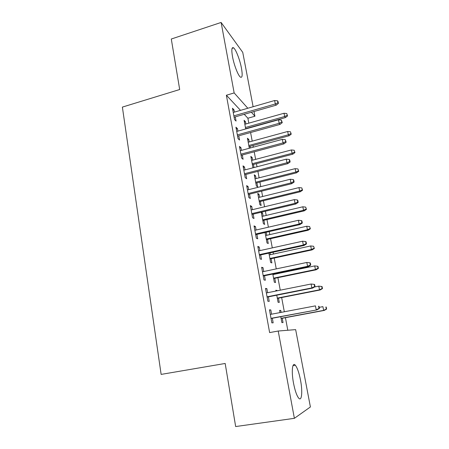 <?xml version="1.0" encoding="UTF-8"?>
<svg xmlns="http://www.w3.org/2000/svg" width="449" height="449" viewBox="0 0 449 449"><rect width="100%" height="100%" fill="white"/><g stroke="black" fill="none" stroke-linecap="round" stroke-linejoin="round"><path stroke-width="0.67" d="M293.523 383.188C291.227 371.329 292.366 361.54 295.341 365.245C297.305 367.742 299.023 372.664 300.488 380.006C302.744 391.416 301.829 401.978 298.658 398.089C296.699 395.569 294.987 390.602 293.523 383.188M232.498 56.613C231.33 49.643 231.712 46.724 233.626 47.869C235.989 49.62 239.985 60.087 241.467 68.203C242.679 75.247 242.297 78.193 240.322 77.048C238.037 75.365 233.985 64.875 232.498 56.613M287.803 330.256L285.435 317.679M284.324 311.769L281.646 297.541M280.26 290.177L277.903 277.673M277.156 273.716L277.05 273.138M276.253 268.889L274.21 258.057M273.458 254.039L273.11 252.215M272.302 247.893L270.567 238.694M269.798 234.614L269.232 231.583M268.401 227.194L266.97 219.583M266.19 215.441L265.398 211.232M264.556 206.77L263.417 200.714M262.626 196.51L261.621 191.162M260.768 186.632L259.909 182.081M259.112 177.821L257.894 171.355M257.03 166.764L256.446 163.683M255.638 159.373L254.213 151.818M253.337 147.165L253.028 145.515M252.209 141.149L250.587 132.539M248.819 123.155L247.893 118.227L254.931 116.235L251.389 112.261M295.65 329.628L310.405 406.957L294.376 418.328L278.217 331.025L295.65 329.628M294.376 418.328L235.658 426.55L225.179 363.471L161.135 374.399L122.381 107.098L179.684 89.519L171.293 39.018L221.116 22.45L242.746 52.359L253.118 106.722M254.027 111.504L254.931 116.235M275.916 290.677L277.039 290.452L275.838 290.239L275.983 291.031M277.039 290.452L277.106 290.806M278.481 298.164L279.278 302.413L278.088 302.289L276.764 295.201M265.617 288.915L266.886 288.656L265.522 288.415L267.879 301.24L269.226 301.38L268.395 296.856M266.886 288.656L267.626 292.703M270.006 252.894L270.349 254.712M271.101 258.725L271.881 262.912L270.652 262.491L268.906 253.135M257.979 247.281L259.225 247.006L257.821 246.434L260.111 258.91L261.503 259.382L260.684 254.931M259.225 247.006L259.892 250.626M261.47 213.32L262.553 213.062L261.279 212.282L263.411 223.72L264.68 224.421L263.911 220.296M262.553 213.062L263.136 216.16M250.542 206.776L251.771 206.484L250.329 205.603L252.557 217.731L253.988 218.523L253.18 214.145M251.771 206.484L252.366 209.7M254.521 176.103L255.588 175.828L254.274 174.784L256.357 185.937L257.659 186.902L256.901 182.838M255.588 175.828L256.104 178.59M243.313 167.354L244.52 167.039L243.038 165.866L245.205 177.669L246.675 178.758L245.878 174.448M244.52 167.039L245.042 169.879M247.741 139.807L248.791 139.516L247.444 138.225L249.318 148.249M248.791 139.516L249.246 141.957M250.065 146.312L250.374 147.962M236.269 128.97L237.454 128.638L235.938 127.185L238.049 138.679L239.553 140.049L238.773 135.806M237.454 128.638L237.908 131.114M247.893 118.227L244.228 114.31M240.524 110.353L226.386 95.239L269.625 332.586L278.217 331.025M232.818 110.151L233.991 109.814L232.464 108.226L234.546 119.569L236.067 121.078L235.293 116.863M233.991 109.814L234.417 112.115M244.413 121.993L245.457 121.701L244.093 120.287L245.71 128.936M245.457 121.701L245.884 123.98M239.766 148.035L240.961 147.71L239.463 146.396L241.601 158.042L243.089 159.277L242.303 155M240.961 147.71L241.45 150.364M251.109 157.84L252.17 157.56L250.839 156.392L252.894 167.398L253.298 167.735M252.17 157.56L252.652 160.158M253.461 164.463L254.033 167.539M246.905 186.936L248.123 186.627L246.658 185.6L248.853 197.566L250.306 198.509L249.504 194.159M248.123 186.627L248.679 189.652M257.973 194.591L259.051 194.327L257.754 193.412L259.864 204.705L261.144 205.541L260.381 201.449M259.051 194.327L259.595 197.257M254.235 226.891L255.475 226.605L254.05 225.881L256.306 238.178L257.72 238.812L256.907 234.395M255.475 226.605L256.104 230.023M266.15 232.285L266.717 235.315M267.481 239.39L268.261 243.543L267.009 242.982L265.062 232.537M261.767 267.958L263.03 267.688L261.644 267.278L263.967 279.929L265.337 280.232L264.512 275.748M263.03 267.688L263.731 271.522M273.918 273.789L274.025 274.367M274.766 278.318L275.557 282.533L274.345 282.264L272.807 274.019M269.512 310.169L270.798 309.922L269.456 309.849L271.841 322.859L273.166 322.825L272.33 318.262M270.798 309.922L271.578 314.188M279.648 310.652L280.777 310.439L279.598 310.377L280.008 312.588M280.777 310.439L281.141 312.375M282.241 318.274L283.044 322.556L281.877 322.584L280.771 316.674M226.386 95.239L234.159 92.926L221.116 22.45M247.814 108.248L234.159 92.926M234.109 117.2L276.197 105.167L275.304 103.977L233.862 115.853M277.931 102.737L278.414 103.405L278.032 101.491L277.544 100.817L277.931 102.737L275.304 103.977L274.62 100.525L233.239 112.452M276.197 105.167L278.414 103.405M277.544 100.817L274.62 100.525M287.562 115.949L286.759 113.541L287.562 115.949L285.452 117.582L284.66 116.527L284.004 113.26L244.84 124.272M287.13 115.354L284.66 116.527L245.44 127.488M285.452 117.582L245.665 128.683M284.004 113.26L286.759 113.541M237.583 136.131L280.019 124.401L279.149 123.307L237.353 134.891M281.787 122.049L282.264 122.667L281.4 120.108L281.787 122.049L279.149 123.307L278.453 119.81L236.724 131.445M280.019 124.401L282.264 122.667M281.4 120.108L278.453 119.81M241.102 155.32L283.903 143.888L283.044 142.9L240.894 154.181M285.699 141.631L286.17 142.187L285.306 139.661L285.699 141.631L283.044 142.9L282.337 139.353L240.254 150.69M283.903 143.888L286.17 142.187M285.306 139.661L282.337 139.353M291.244 134.156L290.447 131.776L291.244 134.156L289.111 135.766L288.337 134.795L287.674 131.49L248.196 142.243M290.817 133.617L288.337 134.795L248.802 145.498M289.111 135.766L249.01 146.599M287.674 131.49L290.447 131.776M294.971 152.598L294.179 150.247L294.971 152.598L292.821 154.181L292.058 153.305L291.384 149.955L251.592 160.433M294.555 152.104L292.058 153.305L252.209 163.733M292.821 154.181L252.4 164.738M291.384 149.955L294.179 150.247M244.671 174.762L287.831 163.649L286.99 162.763L244.481 173.729M289.667 161.477L290.121 161.977L289.728 159.984L289.263 159.479L289.667 161.477L286.99 162.763L286.277 159.165L243.829 170.193M287.831 163.649L290.121 161.977M289.263 159.479L286.277 159.165M248.286 194.462L291.816 183.675L290.991 182.9L248.117 193.547M293.685 181.604L294.134 182.036L293.73 180.015L293.281 179.578L293.685 181.604L290.991 182.9L290.267 179.258L247.461 189.961M291.816 183.675L294.134 182.036M293.281 179.578L290.267 179.258M298.748 171.277L297.962 168.953L298.748 171.277L296.576 172.831L295.829 172.051L295.15 168.656L255.032 178.859M298.344 170.839L295.829 172.051L255.661 182.199M296.576 172.831L255.829 183.108M295.15 168.656L297.962 168.953M302.575 190.196L301.79 187.907L302.575 190.196L300.381 191.723L299.651 191.038L298.961 187.603L258.517 197.521M302.177 189.815L299.651 191.038L259.152 200.905M300.381 191.723L259.303 201.713M298.961 187.603L301.79 187.907M251.951 214.437L295.857 203.981L295.055 203.318L251.805 213.634M297.76 202.005L298.203 202.376L297.794 200.333L297.35 199.951L297.76 202.005L295.055 203.318L294.32 199.625L251.137 209.997M295.857 203.981L298.203 202.376M297.35 199.951L294.32 199.625M306.454 209.369L305.674 207.107L306.454 209.369L304.231 210.862L303.518 210.278L302.822 206.793L262.048 216.418M306.061 209.038L303.518 210.278L262.687 219.847M304.231 210.862L262.822 220.554M302.822 206.793L305.674 207.107M255.666 234.681L299.954 224.573L299.169 224.023L255.537 233.996M301.891 222.693L302.323 223.001L301.908 220.925L301.475 220.611L301.891 222.693L299.169 224.023L298.422 220.274L254.864 230.309M299.954 224.573L302.323 223.001M301.475 220.611L298.422 220.274M310.377 228.788L309.602 226.554L310.377 228.788L308.137 230.253L307.442 229.77L306.734 226.24L265.623 235.562M310.001 228.513L307.442 229.77L266.274 239.036M308.137 230.253L266.386 239.637M306.734 226.24L309.602 226.554M259.432 255.2L304.113 245.451L303.344 245.025L259.326 254.639M306.083 243.672L306.504 243.919L306.083 241.815L305.662 241.562L306.083 243.672L303.344 245.025L302.587 241.22L258.641 250.901M304.113 245.451L306.504 243.919M305.662 241.562L302.587 241.22M314.356 248.465L313.587 246.265L314.356 248.465L312.094 249.897L311.415 249.521L310.697 245.945L269.248 254.953M313.986 248.252L311.415 249.521L269.905 258.472M312.094 249.897L269.995 258.966M310.697 245.945L313.587 246.265M263.249 276.012L308.323 266.627L307.576 266.319L263.165 275.574M310.338 264.955L310.747 265.129L310.321 262.996L309.911 262.811L310.338 264.955L307.576 266.319L306.807 262.463L262.474 271.785M308.323 266.627L310.747 265.129M309.911 262.811L306.807 262.463M318.392 268.401L317.982 266.397L317.623 266.24L318.032 268.249L318.392 268.401L316.102 269.804L315.439 269.529L314.71 265.909L272.913 274.597M318.032 268.249L315.439 269.529L273.581 278.161M316.102 269.804L273.654 278.548M314.71 265.909L317.623 266.24M267.116 297.109L312.599 288.101L311.87 287.921L267.06 296.8M314.648 286.541L315.046 286.642L314.614 284.481L314.216 284.369L314.648 286.541L311.87 287.921L311.09 284.009L266.358 292.956M312.599 288.101L315.046 286.642M314.216 284.369L311.09 284.009M322.477 288.612L322.062 286.574L321.714 286.479L322.124 288.516L322.477 288.612L320.165 289.975L319.52 289.813L318.784 286.142L314.44 287.006M322.124 288.516L319.52 289.813L277.308 298.114M320.165 289.975L277.359 298.383M318.784 286.142L321.714 286.479M271.044 318.504L316.932 309.889L271.011 318.33M319.026 308.435L319.407 308.469L318.97 306.274L318.582 306.229L319.026 308.435L316.225 309.832L315.434 305.87L270.298 314.429M318.582 306.229L318.97 306.274M316.932 309.889L319.407 308.469M326.619 309.086L326.199 307.026L325.862 306.993L326.277 309.058L326.619 309.086L324.279 310.416L323.656 310.371L322.91 306.65L319.188 307.352M325.862 306.993L326.199 307.026M326.277 309.058L323.656 310.371L281.08 318.33M324.279 310.416L281.113 318.487M295.341 365.245L293.001 365.632M233.626 47.869L232.066 48.369"/></g></svg>
